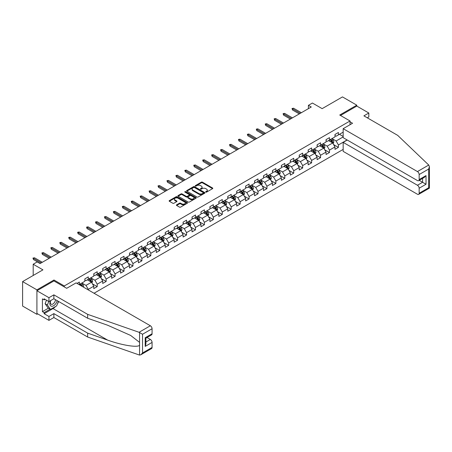 <?xml version="1.0" encoding="UTF-8"?>
<svg xmlns="http://www.w3.org/2000/svg" width="452" height="452" viewBox="0 0 452 452"><rect width="100%" height="100%" fill="white"/><g stroke="black" fill="none" stroke-linecap="round" stroke-linejoin="round"><path stroke-width="0.68" d="M205.801 192.106A0.554 0.322 0 0 0 206.592 192.106L212.564 188.653A0.797 0.458 0 0 0 212.796 188.331A0.797 0.458 0 0 0 212.564 188.009L202.445 182.167A0.797 0.458 0 0 0 201.321 182.167L195.349 185.614A0.554 0.322 0 0 0 196.134 186.066L196.908 185.619A2.542 1.469 0 0 1 200.507 185.619L201.349 186.111A2.542 1.469 0 0 1 202.095 187.145A2.542 1.469 0 0 1 201.349 188.185L200.575 188.631A0.554 0.322 0 0 0 201.366 189.089L202.134 188.642A2.542 1.469 0 0 1 205.733 188.642L206.575 189.128A2.542 1.469 0 0 1 207.321 190.168A2.542 1.469 0 0 1 206.575 191.202L205.801 191.648A0.554 0.322 0 0 0 205.801 192.106L205.801 191.648M176.647 204.818A0.797 0.458 0 0 0 176.416 205.14A0.797 0.458 0 0 0 176.647 205.468L179.484 207.106A0.797 0.458 0 0 0 180.608 207.106L187.241 203.276A0.797 0.458 0 0 0 187.473 202.954A0.797 0.458 0 0 0 187.241 202.626L177.122 196.784A0.797 0.458 0 0 0 175.997 196.784L169.364 200.615A0.797 0.458 0 0 0 169.133 200.937A0.797 0.458 0 0 0 169.364 201.264L172.794 203.242A0.797 0.458 0 0 0 173.918 203.242L176.76 201.603A0.797 0.458 0 0 0 176.992 201.281A0.797 0.458 0 0 0 176.76 200.954L175.06 199.976A2.124 1.226 0 0 1 174.432 199.106A2.124 1.226 0 0 1 175.749 197.97A2.124 1.226 0 0 1 178.065 198.236L184.727 202.084A2.124 1.226 0 0 1 185.348 202.954A2.124 1.226 0 0 1 184.037 204.084A2.124 1.226 0 0 1 181.721 203.818L180.608 203.18A0.797 0.458 0 0 0 179.484 203.18L176.647 204.818L176.647 205.468L179.484 203.841L179.484 203.18M367.273 117.808L368.821 116.915L368.821 113.011L356.792 106.067L356.792 105.175L342.475 96.909L322.146 108.649L312.411 103.028L308.405 105.344L311.27 106.994L40.064 263.572L37.2 261.917L33.194 264.234L33.194 275.477M53.98 280.963L53.98 280.003L36.917 289.856L22.6 281.59L42.929 269.855L33.194 264.234M53.98 280.003L64.286 285.958L350.034 120.978L350.034 124.718M356.792 105.175L339.729 115.028L350.034 120.978M196.965 197.01A0.797 0.458 0 0 0 198.089 197.01L204.722 193.185A0.797 0.458 0 0 0 204.954 192.857A0.797 0.458 0 0 0 204.722 192.535L194.603 186.693A0.797 0.458 0 0 0 193.479 186.693L186.845 190.524A0.797 0.458 0 0 0 186.614 190.846A0.797 0.458 0 0 0 186.845 191.173L196.965 197.01M185.134 192.224A0.554 0.322 0 0 1 185.693 192.303L195.97 198.236L189.348 202.061A0.797 0.458 0 0 1 188.224 202.061L178.105 196.219L180.947 194.592L180.947 193.931L178.105 195.569A0.797 0.458 0 0 0 177.873 195.891A0.797 0.458 0 0 0 178.105 196.219L178.105 195.569M180.947 194.592A0.797 0.458 0 0 1 182.071 194.592L182.071 193.931A0.797 0.458 0 0 0 180.947 193.931M182.071 193.931L186.173 196.298A0.797 0.458 0 0 0 187.297 196.298L189.179 195.213A0.797 0.458 0 0 0 189.411 194.885A0.797 0.458 0 0 0 189.179 194.563L184.908 192.094A0.554 0.322 0 0 1 185.693 191.642L195.982 197.58A0.797 0.458 0 0 1 196.213 197.903A0.797 0.458 0 0 1 195.982 198.23L195.982 197.58M36.917 289.856L36.917 314.321L22.6 306.055L22.6 281.59M64.286 286.913L64.286 285.958M94.039 293.246L343.164 149.414M343.164 132.153L338.412 134.899L338.412 132.487L334.977 134.47L334.977 136.883L329.48 140.058L329.48 137.645L326.045 139.628L326.045 142.041L320.547 145.216L320.547 142.798L317.112 144.787L317.112 147.199L311.614 150.369L311.614 147.957L308.174 149.94L308.174 152.358L302.676 155.528L302.676 153.115L299.241 155.098L299.241 157.511L293.743 160.686L293.743 158.273L290.308 160.257L290.308 162.669L284.811 165.844L284.811 163.432L281.376 165.415L281.376 167.828L275.878 171.003L275.878 168.59L272.443 170.573L272.443 172.986L266.946 176.161L266.946 173.743L263.51 175.732L263.51 178.144L258.013 181.314L258.013 178.902L254.578 180.885L254.578 183.303L249.08 186.473L249.08 184.06L245.645 186.043L245.645 188.456L240.148 191.631L240.148 189.218L236.712 191.202L236.712 193.614L231.215 196.789L231.215 194.377L227.78 196.36L227.78 198.773L222.282 201.948L222.282 199.535L218.841 201.519L218.841 203.931L213.344 207.106L213.344 204.688L209.909 206.677L209.909 209.09L204.411 212.259L204.411 209.847L200.976 211.83L200.976 214.248L195.479 217.418L195.479 215.005L192.043 216.988L192.043 219.401L186.546 222.576L186.546 220.164L183.111 222.147L183.111 224.559L177.613 227.735L177.613 225.322L174.178 227.305L174.178 229.718L168.681 232.893L168.681 230.48L165.246 232.464L165.246 234.876L159.748 238.051L159.748 235.639L156.313 237.622L156.313 240.035L150.815 243.21L150.815 240.792L147.38 242.775L147.38 245.193L141.883 248.363L141.883 245.95L138.448 247.933L138.448 250.346L132.95 253.521L132.95 251.109L129.509 253.092L129.509 255.504L124.017 258.68L124.017 256.267L120.577 258.25L120.577 260.663L115.079 263.838L115.079 261.425L111.644 263.409L111.644 265.821L106.147 268.996L106.147 266.584L102.711 268.567L102.711 270.98L97.214 274.155L97.214 271.737L93.779 273.72L93.779 276.138L88.281 279.308L88.281 276.895L84.846 278.878L84.846 281.291L79.349 284.466L79.349 282.054L76.998 283.41M347.085 139.939L338.412 144.951L338.412 147.363L334.977 149.346L334.977 146.934L329.48 150.109L329.48 152.522L326.045 154.505L326.045 152.092L320.547 155.262L320.547 157.68L317.112 159.663L317.112 157.251L311.614 160.42L311.614 162.833L308.174 164.822L308.174 162.404L302.676 165.579L302.676 167.991L299.241 169.975L299.241 167.562L293.743 170.737L293.743 173.15L290.308 175.133L290.308 172.72L284.811 175.896L284.811 178.308L281.376 180.291L281.376 177.879L275.878 181.054L275.878 183.467L272.443 185.45L272.443 183.037L266.946 186.213L266.946 188.625L263.51 190.608L263.51 188.196L258.013 191.365L258.013 193.784L254.578 195.767L254.578 193.349L249.08 196.524L249.08 198.936L245.645 200.92L245.645 198.507L240.148 201.682L240.148 204.095L236.712 206.078L236.712 203.666L231.215 206.841L231.215 209.253L227.78 211.237L227.78 208.824L222.282 211.999L222.282 214.412L218.841 216.395L218.841 213.982L213.344 217.158L213.344 219.57L209.909 221.553L209.909 219.141L204.411 222.311L204.411 224.729L200.976 226.712L200.976 224.294L195.479 227.469L195.479 229.882L192.043 231.865L192.043 229.452L186.546 232.627L186.546 235.04L183.111 237.023L183.111 234.611L177.613 237.786L177.613 240.198L174.178 242.182L174.178 239.769L168.681 242.944L168.681 245.357L165.246 247.34L165.246 244.927L159.748 248.103L159.748 250.515L156.313 252.498L156.313 250.086L150.815 253.256L150.815 255.674L147.38 257.657L147.38 255.239L141.883 258.414L141.883 260.827L138.448 262.815L138.448 260.397L132.95 263.572L132.95 265.985L129.509 267.968L129.509 265.556L124.017 268.731L124.017 271.143L120.577 273.127L120.577 270.714L115.079 273.889L115.079 276.302L111.644 278.285L111.644 275.873L106.147 279.048L106.147 281.46L102.711 283.444L102.711 281.031L97.214 284.201L97.214 286.619L93.779 288.602L93.779 286.189L88.281 289.359L88.281 289.924M87.366 279.839L91.49 282.217L85.993 285.393L81.868 283.014M84.846 279.969L85.993 280.63L88.281 279.308M85.993 285.393L88.281 289.359M91.49 282.217L93.779 286.189M96.299 274.68L100.423 277.059L94.926 280.234L90.801 277.856M93.779 274.816L94.926 275.477L97.214 274.155M94.926 280.234L97.214 284.201M100.423 277.059L102.711 281.031M105.231 269.522L109.356 271.906L103.858 275.076L99.734 272.697M102.711 269.658L103.858 270.319L106.147 268.996M103.858 275.076L106.147 279.048M109.356 271.906L111.644 275.873M114.164 264.369L118.288 266.748L112.791 269.923L108.666 267.539M111.644 264.499L112.791 265.16L115.079 263.838M112.791 269.923L115.079 273.889M118.288 266.748L120.577 270.714M123.097 259.211L127.221 261.589L121.724 264.765L117.599 262.38M120.577 259.341L121.724 260.002L124.017 258.68M121.724 264.765L124.017 268.731M127.221 261.589L129.509 265.556M132.029 254.052L136.154 256.431L130.656 259.606L126.532 257.228M129.509 254.182L130.656 254.843L132.95 253.521M130.656 259.606L132.95 263.572M136.154 256.431L138.448 260.397M140.967 248.894L145.086 251.272L139.589 254.448L135.47 252.069M138.448 249.024L139.589 249.685L141.883 248.363M139.589 254.448L141.883 258.414M145.086 251.272L147.38 255.239M149.9 243.735L154.019 246.114L148.522 249.289L144.403 246.911M147.38 243.871L148.522 244.532L150.815 243.21M148.522 249.289L150.815 253.256M154.019 246.114L156.313 250.086M158.833 238.577L162.952 240.961L157.454 244.131L153.335 241.752M156.313 238.712L157.454 239.374L159.748 238.051M157.454 244.131L159.748 248.103M162.952 240.961L165.246 244.927M167.765 233.418L171.89 235.803L166.392 238.978L162.268 236.594M165.246 233.554L166.392 234.215L168.681 232.893M166.392 238.978L168.681 242.944M171.89 235.803L174.178 239.769M176.698 228.266L180.823 230.644L175.325 233.82L171.201 231.435M174.178 228.396L175.325 229.057L177.613 227.735M175.325 233.82L177.613 237.786M180.823 230.644L183.111 234.611M185.631 223.107L189.755 225.486L184.258 228.661L180.133 226.282M183.111 223.237L184.258 223.898L186.546 222.576M184.258 228.661L186.546 232.627M189.755 225.486L192.043 229.452M194.563 217.949L198.688 220.327L193.19 223.503L189.066 221.124M192.043 218.079L193.19 218.74L195.479 217.418M193.19 223.503L195.479 227.469M198.688 220.327L200.976 224.294M203.496 212.79L207.621 215.169L202.123 218.344L197.999 215.966M200.976 212.926L202.123 213.587L204.411 212.259M202.123 218.344L204.411 222.311M207.621 215.169L209.909 219.141M212.429 207.632L216.553 210.016L211.056 213.186L206.931 210.807M209.909 207.767L211.056 208.428L213.344 207.106M211.056 213.186L213.344 217.158M216.553 210.016L218.841 213.982M221.361 202.473L225.486 204.858L219.988 208.033L215.864 205.649M218.841 202.609L219.988 203.27L222.282 201.948M219.988 208.033L222.282 211.999M225.486 204.858L227.78 208.824M230.294 197.321L234.418 199.699L228.921 202.875L224.802 200.49M227.78 197.451L228.921 198.112L231.215 196.789M228.921 202.875L231.215 206.841M234.418 199.699L236.712 203.666M239.232 192.162L243.351 194.541L237.854 197.716L233.735 195.337M236.712 192.292L237.854 192.953L240.148 191.631M237.854 197.716L240.148 201.682M243.351 194.541L245.645 198.507M248.165 187.004L252.284 189.382L246.786 192.558L242.667 190.179M245.645 187.134L246.786 187.795L249.08 186.473M246.786 192.558L249.08 196.524M252.284 189.382L254.578 193.349M257.098 181.845L261.222 184.224L255.725 187.399L251.6 185.021M254.578 181.975L255.725 182.642L258.013 181.314M255.725 187.399L258.013 191.365M261.222 184.224L263.51 188.196M266.03 176.687L270.155 179.071L264.657 182.241L260.533 179.862M263.51 176.822L264.657 177.483L266.946 176.161M264.657 182.241L266.946 186.213M270.155 179.071L272.443 183.037M274.963 171.528L279.087 173.913L273.59 177.082L269.465 174.704M272.443 171.664L273.59 172.325L275.878 171.003M273.59 177.082L275.878 181.054M279.087 173.913L281.376 177.879M283.896 166.376L288.02 168.754L282.523 171.929L278.398 169.545M281.376 166.505L282.523 167.167L284.811 165.844M282.523 171.929L284.811 175.896M288.02 168.754L290.308 172.72M292.828 161.217L296.953 163.596L291.455 166.771L287.331 164.387M290.308 161.347L291.455 162.008L293.743 160.686M291.455 166.771L293.743 170.737M296.953 163.596L299.241 167.562M301.761 156.059L305.885 158.437L300.388 161.613L296.263 159.234M299.241 156.189L300.388 156.85L302.676 155.528M300.388 161.613L302.676 165.579M305.885 158.437L308.174 162.404M310.693 150.9L314.818 153.279L309.321 156.454L305.196 154.075M308.174 151.03L309.321 151.691L311.614 150.369M309.321 156.454L311.614 160.42M314.818 153.279L317.112 157.251M319.626 145.742L323.751 148.126L318.253 151.296L314.129 148.917M317.112 145.877L318.253 146.538L320.547 145.216M318.253 151.296L320.547 155.262M323.751 148.126L326.045 152.092M328.564 140.583L332.683 142.968L327.186 146.137L323.067 143.759M326.045 140.719L327.186 141.38L329.48 140.058M327.186 146.137L329.48 150.109M332.683 142.968L334.977 146.934M343.164 136.916L336.118 140.984L332 138.6M339.441 134.306L343.164 136.453M334.977 135.56L336.118 136.221L338.412 134.899M336.118 140.984L338.412 144.951M36.917 314.321L37.691 313.874M308.405 105.344L308.405 108.649M333.632 144.6L338.412 147.363M324.694 149.759L329.48 152.522M315.762 154.917L320.547 157.68M306.829 160.076L311.614 162.833M297.896 165.234L302.676 167.991M288.964 170.393L293.743 173.15M280.031 175.545L284.811 178.308M271.098 180.704L275.878 183.467M262.166 185.862L266.946 188.625M253.233 191.021L258.013 193.784M244.3 196.179L249.08 198.936M235.362 201.338L240.148 204.095M226.429 206.491L231.215 209.253M217.497 211.649L222.282 214.412M208.564 216.807L213.344 219.57M199.631 221.966L204.411 224.729M190.699 227.124L195.479 229.882M181.766 232.283L186.546 235.04M172.833 237.436L177.613 240.198M163.901 242.594L168.681 245.357M154.968 247.752L159.748 250.515M146.036 252.911L150.815 255.674M137.097 258.069L141.883 260.827M128.165 263.228L132.95 265.985M119.232 268.381L124.017 271.143M110.299 273.539L115.079 276.302M101.367 278.698L106.147 281.46M92.434 283.856L97.214 286.619M206.027 192.185L206.575 191.863A2.542 1.469 0 0 0 207.321 190.829L207.321 190.168M202.095 187.145L202.095 187.806A2.542 1.469 0 0 1 201.349 188.846L200.801 189.162M212.564 188.009L212.564 188.653L202.445 182.828A0.797 0.458 0 0 0 201.321 182.828L195.569 186.145M204.711 193.19L194.603 187.354A0.797 0.458 0 0 0 193.479 187.354L186.857 191.179L186.845 190.524M203.315 193.083A0.554 0.322 0 0 0 203.315 192.631L194.433 187.507A0.554 0.322 0 0 0 193.648 187.507L192.834 187.975A2.542 1.469 0 0 0 192.089 189.015A2.542 1.469 0 0 0 192.834 190.049L198.903 193.558A2.542 1.469 0 0 0 202.502 193.558L203.315 193.083L203.315 193.75A0.554 0.322 0 0 0 203.479 193.518L203.479 192.857M192.089 189.015L192.089 189.676A2.542 1.469 0 0 0 192.834 190.71L192.834 190.049M203.315 193.75L202.502 194.219A2.542 1.469 0 0 1 198.903 194.219L192.834 190.71M182.071 194.592L186.173 196.959A0.797 0.458 0 0 0 187.297 196.959L189.179 195.874A0.797 0.458 0 0 0 189.411 195.546L189.411 194.885M190.433 198.756A2.124 1.226 0 0 0 192.75 199.021A2.124 1.226 0 0 0 194.061 197.891A2.124 1.226 0 0 0 193.439 197.021L191.089 195.665A0.797 0.458 0 0 0 189.97 195.665L188.083 196.756A0.797 0.458 0 0 0 187.851 197.078A0.797 0.458 0 0 0 188.083 197.4L190.433 198.756L190.433 199.417A2.124 1.226 0 0 0 192.75 199.682A2.124 1.226 0 0 0 194.061 198.552L194.061 197.891M187.851 197.078L187.851 197.739A0.797 0.458 0 0 0 188.083 198.061L188.083 197.4M190.433 199.417L188.083 198.061M185.348 202.954L185.348 203.615A2.124 1.226 0 0 1 184.037 204.745A2.124 1.226 0 0 1 181.721 204.479L180.608 203.841A0.797 0.458 0 0 0 179.484 203.841M174.432 199.106L174.432 199.767A2.124 1.226 0 0 0 175.06 200.637L175.06 199.976M176.749 201.609L175.06 200.637M187.241 202.626L187.241 203.276L177.122 197.445A0.797 0.458 0 0 0 175.997 197.445L169.376 201.27M333.135 143.747L333.819 142.035A2.147 1.237 -120 0 0 333.135 140.205L331.954 138.628M329.892 141.352L329.09 140.284M330.175 139.651L331.361 141.233A2.147 1.237 60 0 1 331.971 142.521L332.661 142.126A2.147 1.237 -120 0 0 332.045 140.832L330.864 139.256M330.327 139.566L331.638 141.318A1.096 0.633 60 0 1 331.836 141.651L332.661 142.126M300.331 113.311L292.529 108.808L292.529 110L292.015 108.508L292.529 108.808L293.563 108.214L301.36 112.717M292.529 110L299.297 113.904M292.015 108.508L293.563 108.214M50.579 300.648A5.266 3.04 120 0 0 51.72 306.258A5.266 3.04 120 0 0 57.144 300.642M50.861 300.484A3.605 2.079 120 0 0 51.099 304.19A3.605 2.079 120 0 0 51.63 304.354A3.605 2.079 120 0 0 55.449 299.665M58.41 301.377L56.669 305.857L50.488 309.428L48.2 308.106L45.11 303.71L46.477 300.173M50.488 309.428L47.398 305.032L48.771 301.495M45.11 303.71L47.398 305.032M428.739 165.036L429.4 166.641L428.688 169.037L419.157 174.54A2.429 1.401 -120 0 0 417.433 171.562L428.739 165.036L397.681 135.363L363.894 115.853L368.821 113.011M347.232 140.024L343.164 142.369L343.164 151.363L417.433 194.241A2.429 1.401 -120 0 0 418.648 194.366A2.429 1.401 -120 0 0 419.157 193.253L419.157 188.224A2.429 1.401 -120 0 0 417.433 185.252L422.592 182.275L426.027 184.258L419.157 188.224M343.164 142.369L417.433 185.252M350.034 121.808L352.554 123.26L343.164 128.684L343.164 137.674L417.433 180.557A2.429 1.401 -120 0 0 418.648 180.676A2.429 1.401 -120 0 0 419.157 179.563L419.157 174.54M343.164 128.684L417.433 171.562M356.792 106.067L340.503 115.475M419.236 180.337L422.592 182.275L422.592 178.404M419.157 179.563L426.027 175.596L424.309 177.41L418.648 180.676M419.157 193.253L428.688 187.749L429.05 187.959M55.534 306.518A9.113 5.26 -60 0 1 53.008 308.569L44.132 313.694L48.94 316.473L53.867 313.626L87.654 333.135L87.654 337.034L139.566 355.091L140.821 354.769L142.538 352.955L152.075 347.447A2.429 1.401 60 0 1 151.573 348.56L140.821 354.769M87.654 333.135L107.621 340.102C121.808 345.255 137.702 347.814 139.566 345.243L139.566 342.367L130.645 335.435L107.621 325.225L87.654 318.253L53.867 298.749L48.94 301.591L44.132 298.817L44.132 299.874L42.415 298.879L42.415 311.643L44.132 312.637L50.087 309.196M48.94 316.473L48.94 320.372L36.917 313.428L36.917 290.749L53.924 280.929L66.693 288.303L76.083 282.879L150.358 325.762A2.429 1.401 60 0 1 152.075 328.734L152.075 333.762A2.429 1.401 60 0 1 151.573 334.875L145.911 338.141L145.911 343.995L145.205 346.39L145.205 337.729C146.132 338.265 146.132 338.265 145.205 337.729L152.075 333.762M53.867 313.626L53.867 317.53L48.94 320.372M87.654 337.034L53.867 317.53M152.075 328.734L142.538 334.243L139.052 332.288L87.654 314.355L53.867 294.851L48.94 297.693L48.94 301.591M48.94 297.693L36.917 290.749M44.132 313.694L44.132 312.637M53.867 294.851L53.867 298.749M87.654 314.355L87.654 318.253M145.911 342.011L150.358 339.446A2.429 1.401 60 0 1 152.075 342.424L152.075 347.447M150.358 339.446L147.002 337.514M58.636 301.501A9.113 5.26 -60 0 1 57.342 304.134M45.047 299.343L44.132 299.874M42.415 311.643L48.37 308.207M324.203 148.906L324.886 147.194A2.147 1.237 -120 0 0 324.203 145.363L323.016 143.787M320.96 146.51L320.157 145.437M321.242 144.809L322.423 146.386A2.147 1.237 60 0 1 323.039 147.68L323.728 147.284A2.147 1.237 -120 0 0 323.112 145.99L321.931 144.414M321.395 144.725L322.705 146.476A1.096 0.633 60 0 1 322.903 146.81L323.728 147.284M315.27 154.064L315.954 152.347A2.147 1.237 -120 0 0 315.27 150.522L314.083 148.945M312.027 151.669L311.225 150.595M312.309 149.968L313.49 151.544A2.147 1.237 60 0 1 314.106 152.838L314.795 152.443A2.147 1.237 -120 0 0 314.18 151.149L312.999 149.572M312.462 149.883L313.773 151.635A1.096 0.633 60 0 1 313.971 151.962L314.795 152.443M291.399 118.469L283.596 113.966L283.596 115.153L283.082 113.667L283.596 113.966L284.63 113.367L292.427 117.87M283.596 115.153L290.365 119.062M283.082 113.667L284.63 113.367M282.466 123.628L274.663 119.125L274.663 120.311L274.149 118.825L274.663 119.125L275.697 118.526L283.494 123.029M274.663 120.311L281.432 124.221M274.149 118.825L275.697 118.526M306.337 159.223L307.021 157.505A2.147 1.237 -120 0 0 306.332 155.68L305.151 154.098M303.094 156.827L302.286 155.754M303.377 155.126L304.558 156.703A2.147 1.237 60 0 1 305.173 157.997L305.863 157.595A2.147 1.237 -120 0 0 305.247 156.307L304.066 154.731M303.529 155.042L304.84 156.787A1.096 0.633 60 0 1 305.038 157.121L305.863 157.595M297.405 164.381L298.088 162.663A2.147 1.237 -120 0 0 297.399 160.839L296.218 159.257M294.162 161.985L293.354 160.912M294.444 160.285L295.625 161.861A2.147 1.237 60 0 1 296.241 163.149L296.93 162.754A2.147 1.237 -120 0 0 296.314 161.466L295.133 159.889M294.591 160.194L295.907 161.946A1.096 0.633 60 0 1 296.105 162.279L296.93 162.754M288.472 169.54L289.15 167.822A2.147 1.237 -120 0 0 288.466 165.991L287.286 164.415M285.223 167.138L284.421 166.07M285.511 165.443L286.692 167.02A2.147 1.237 60 0 1 287.308 168.308L287.992 167.912A2.147 1.237 -120 0 0 287.382 166.624L286.195 165.042M285.658 165.353L286.969 167.104A1.096 0.633 60 0 1 287.173 167.438L287.992 167.912M273.533 128.78L265.731 124.277L265.731 125.47L265.217 123.984L265.731 124.277L266.765 123.684L274.562 128.187M265.731 125.47L272.499 129.379M265.217 123.984L266.765 123.684M264.601 133.939L256.798 129.436L256.798 130.628L256.284 129.142L256.798 129.436L257.832 128.843L265.629 133.346M256.798 130.628L263.567 134.538M256.284 129.142L257.832 128.843M255.662 139.097L247.865 134.594L247.865 135.786L247.351 134.295L247.865 134.594L248.894 134.001L256.696 138.504M247.865 135.786L254.634 139.691M247.351 134.295L248.894 134.001M279.539 174.692L280.217 172.98A2.147 1.237 -120 0 0 279.534 171.15L278.353 169.573M276.291 172.297L275.488 171.229M276.579 170.596L277.76 172.178A2.147 1.237 60 0 1 278.375 173.466L279.059 173.071A2.147 1.237 -120 0 0 278.449 171.777L277.262 170.201M276.726 170.511L278.036 172.263A1.096 0.633 60 0 1 278.234 172.596L279.059 173.071M246.73 144.256L238.933 139.753L238.933 140.945L238.419 139.453L238.933 139.753L239.961 139.159L247.764 143.663M238.933 140.945L245.702 144.849M238.419 139.453L239.961 139.159M270.607 179.851L271.285 178.139A2.147 1.237 -120 0 0 270.601 176.308L269.42 174.732M267.358 177.455L266.556 176.382M267.646 175.755L268.827 177.331A2.147 1.237 60 0 1 269.443 178.625L270.126 178.229A2.147 1.237 -120 0 0 269.511 176.935L268.33 175.359M267.793 175.67L269.104 177.421A1.096 0.633 60 0 1 269.302 177.755L270.126 178.229M237.797 149.414L230 144.911L230 146.098L229.486 144.612L230 144.911L231.028 144.312L238.831 148.815M230 146.098L236.769 150.007M229.486 144.612L231.028 144.312M261.674 185.009L262.352 183.292A2.147 1.237 -120 0 0 261.668 181.467L260.488 179.89M258.425 182.614L257.623 181.54M258.713 180.913L259.894 182.489A2.147 1.237 60 0 1 260.505 183.783L261.194 183.388A2.147 1.237 -120 0 0 260.578 182.094L259.397 180.517M258.86 180.828L260.171 182.58A1.096 0.633 60 0 1 260.369 182.907L261.194 183.388M228.865 154.573L221.068 150.07L221.068 151.256L220.548 149.77L221.068 150.07L222.096 149.471L229.898 153.974M221.068 151.256L227.836 155.166M220.548 149.77L222.096 149.471M252.741 190.168L253.419 188.45A2.147 1.237 -120 0 0 252.736 186.625L251.555 185.049M249.493 187.772L248.69 186.699M249.775 186.071L250.962 187.648A2.147 1.237 60 0 1 251.572 188.942L252.261 188.54A2.147 1.237 -120 0 0 251.645 187.252L250.464 185.676M249.928 185.987L251.239 187.733A1.096 0.633 60 0 1 251.436 188.066L252.261 188.54M219.932 159.725L212.135 155.222L212.135 156.415L211.615 154.929L212.135 155.222L213.163 154.629L220.96 159.132M212.135 156.415L218.904 160.324M211.615 154.929L213.163 154.629M243.803 195.326L244.487 193.609A2.147 1.237 -120 0 0 243.803 191.784L242.622 190.202M240.56 192.931L239.758 191.857M240.843 191.23L242.029 192.806A2.147 1.237 60 0 1 242.639 194.094L243.329 193.699A2.147 1.237 -120 0 0 242.713 192.411L241.532 190.834M240.995 191.139L242.306 192.891A1.096 0.633 60 0 1 242.504 193.224L243.329 193.699M210.999 164.884L203.202 160.381L203.202 161.573L202.682 160.087L203.202 160.381L204.231 159.788L212.028 164.291M203.202 161.573L209.965 165.483M202.682 160.087L204.231 159.788M234.87 200.485L235.554 198.767A2.147 1.237 -120 0 0 234.87 196.936L233.684 195.36M231.627 198.083L230.825 197.015M231.91 196.388L233.091 197.965A2.147 1.237 60 0 1 233.707 199.253L234.396 198.857A2.147 1.237 -120 0 0 233.78 197.569L232.599 195.987M232.062 196.298L233.373 198.049A1.096 0.633 60 0 1 233.571 198.383L234.396 198.857M202.067 170.042L194.264 165.539L194.264 166.732L193.75 165.24L194.264 165.539L195.298 164.946L203.095 169.449M194.264 166.732L201.033 170.636M193.75 165.24L195.298 164.946M225.938 205.637L226.621 203.925A2.147 1.237 -120 0 0 225.938 202.095L224.751 200.518M222.695 203.242L221.892 202.174M222.977 201.541L224.158 203.123A2.147 1.237 60 0 1 224.774 204.411L225.463 204.016A2.147 1.237 -120 0 0 224.847 202.722L223.667 201.146M223.13 201.456L224.441 203.208A1.096 0.633 60 0 1 224.638 203.541L225.463 204.016M193.134 175.201L185.331 170.698L185.331 171.89L184.817 170.398L185.331 170.698L186.365 170.105L194.162 174.608M185.331 171.89L192.1 175.794M184.817 170.398L186.365 170.105M217.005 210.796L217.689 209.084A2.147 1.237 -120 0 0 217 207.253L215.819 205.677M213.762 208.4L212.96 207.327M214.045 206.7L215.225 208.282A2.147 1.237 60 0 1 215.841 209.57L216.531 209.174A2.147 1.237 -120 0 0 215.915 207.88L214.734 206.304M214.197 206.615L215.508 208.366A1.096 0.633 60 0 1 215.706 208.7L216.531 209.174M184.201 180.359L176.399 175.856L176.399 177.043L175.885 175.557L176.399 175.856L177.433 175.257L185.23 179.76M176.399 177.043L183.167 180.953M175.885 175.557L177.433 175.257M208.073 215.954L208.756 214.237A2.147 1.237 -120 0 0 208.067 212.412L206.886 210.835M204.829 213.559L204.022 212.485M205.112 211.858L206.293 213.434A2.147 1.237 60 0 1 206.909 214.728L207.598 214.333A2.147 1.237 -120 0 0 206.982 213.039L205.801 211.463M205.259 211.773L206.575 213.525A1.096 0.633 60 0 1 206.773 213.852L207.598 214.333M175.269 185.518L167.466 181.015L167.466 182.201L166.952 180.715L167.466 181.015L168.5 180.416L176.297 184.919M167.466 182.201L174.235 186.111M166.952 180.715L168.5 180.416M199.14 221.113L199.818 219.395A2.147 1.237 -120 0 0 199.134 217.57L197.953 215.994M195.891 218.717L195.089 217.644M196.179 217.016L197.36 218.593A2.147 1.237 60 0 1 197.976 219.887L198.66 219.486A2.147 1.237 -120 0 0 198.049 218.197L196.869 216.621M196.326 216.932L197.637 218.678A1.096 0.633 60 0 1 197.84 219.011L198.66 219.486M166.33 190.671L158.533 186.167L158.533 187.36L158.019 185.874L158.533 186.167L159.562 185.574L167.364 190.077M158.533 187.36L165.302 191.269M158.019 185.874L159.562 185.574M190.207 226.271L190.885 224.554A2.147 1.237 -120 0 0 190.202 222.729L189.021 221.147M186.958 223.876L186.156 222.802M187.247 222.175L188.427 223.751A2.147 1.237 60 0 1 189.043 225.039L189.727 224.644A2.147 1.237 -120 0 0 189.117 223.356L187.93 221.779M187.394 222.09L188.704 223.836A1.096 0.633 60 0 1 188.908 224.169L189.727 224.644M157.398 195.829L149.601 191.326L149.601 192.518L149.087 191.032L149.601 191.326L150.629 190.733L158.432 195.236M149.601 192.518L156.369 196.428M149.087 191.032L150.629 190.733M181.275 231.43L181.953 229.712A2.147 1.237 -120 0 0 181.269 227.881L180.088 226.305M178.026 229.028L177.224 227.961M178.314 227.333L179.495 228.91A2.147 1.237 60 0 1 180.111 230.198L180.794 229.802A2.147 1.237 -120 0 0 180.184 228.514L178.998 226.932M178.461 227.243L179.772 228.994A1.096 0.633 60 0 1 179.969 229.328L180.794 229.802M148.465 200.987L140.668 196.484L140.668 197.677L140.154 196.185L140.668 196.484L141.696 195.891L149.499 200.394M140.668 197.677L147.437 201.581M140.154 196.185L141.696 195.891M172.342 236.582L173.02 234.87A2.147 1.237 -120 0 0 172.336 233.04L171.155 231.464M169.093 234.187L168.291 233.119M169.381 232.486L170.562 234.068A2.147 1.237 60 0 1 171.178 235.356L171.862 234.961A2.147 1.237 -120 0 0 171.246 233.667L170.065 232.091M169.528 232.401L170.839 234.153A1.096 0.633 60 0 1 171.037 234.486L171.862 234.961M139.532 206.146L131.735 201.643L131.735 202.835L131.221 201.343L131.735 201.643L132.764 201.05L140.566 205.553M131.735 202.835L138.504 206.739M131.221 201.343L132.764 201.05M163.409 241.741L164.087 240.029A2.147 1.237 -120 0 0 163.404 238.198L162.223 236.622M160.161 239.345L159.358 238.272M160.449 237.645L161.63 239.227A2.147 1.237 60 0 1 162.24 240.515L162.929 240.119A2.147 1.237 -120 0 0 162.313 238.825L161.132 237.249M160.596 237.56L161.906 239.311A1.096 0.633 60 0 1 162.104 239.645L162.929 240.119M130.6 211.304L122.803 206.801L122.803 207.988L122.283 206.502L122.803 206.801L123.831 206.202L131.628 210.705M122.803 207.988L129.571 211.898M122.283 206.502L123.831 206.202M154.471 246.899L155.155 245.182A2.147 1.237 -120 0 0 154.471 243.357L153.29 241.78M151.228 244.504L150.426 243.43M151.51 242.803L152.697 244.379A2.147 1.237 60 0 1 153.307 245.673L153.996 245.278A2.147 1.237 -120 0 0 153.381 243.984L152.2 242.408M151.663 242.718L152.974 244.47A1.096 0.633 60 0 1 153.172 244.798L153.996 245.278M121.667 216.463L113.87 211.96L113.87 213.146L113.35 211.66L113.87 211.96L114.898 211.361L122.695 215.864M113.87 213.146L120.639 217.056M113.35 211.66L114.898 211.361M145.538 252.058L146.222 250.34A2.147 1.237 -120 0 0 145.538 248.515L144.357 246.939M142.295 249.662L141.493 248.589M142.578 247.962L143.764 249.538A2.147 1.237 60 0 1 144.374 250.832L145.064 250.431A2.147 1.237 -120 0 0 144.448 249.142L143.267 247.566M142.73 247.877L144.041 249.623A1.096 0.633 60 0 1 144.239 249.956L145.064 250.431M112.734 221.616L104.932 217.113L104.932 218.305L104.418 216.819L104.932 217.113L105.966 216.519L113.763 221.022M104.932 218.305L111.7 222.214M104.418 216.819L105.966 216.519M136.606 257.216L137.289 255.499A2.147 1.237 -120 0 0 136.606 253.674L135.419 252.092M133.363 254.821L132.56 253.747M133.645 253.12L134.826 254.696A2.147 1.237 60 0 1 135.442 255.99L136.131 255.589A2.147 1.237 -120 0 0 135.515 254.301L134.334 252.724M133.798 253.035L135.108 254.781A1.096 0.633 60 0 1 135.306 255.114L136.131 255.589M103.802 226.774L95.999 222.271L95.999 223.463L95.485 221.977L95.999 222.271L97.033 221.678L104.83 226.181M95.999 223.463L102.768 227.373M95.485 221.977L97.033 221.678M127.673 262.375L128.357 260.657A2.147 1.237 -120 0 0 127.673 258.832L126.487 257.25M124.43 259.979L123.628 258.906M124.712 258.278L125.893 259.855A2.147 1.237 60 0 1 126.509 261.143L127.198 260.748A2.147 1.237 -120 0 0 126.583 259.459L125.402 257.877M124.865 258.188L126.176 259.94A1.096 0.633 60 0 1 126.374 260.273L127.198 260.748M94.869 231.932L87.066 227.429L87.066 228.622L86.552 227.13L87.066 227.429L88.1 226.836L95.897 231.339M87.066 228.622L93.835 232.526M86.552 227.13L88.1 226.836M118.74 267.533L119.424 265.816A2.147 1.237 -120 0 0 118.735 263.985L117.554 262.409M115.497 265.132L114.689 264.064M115.78 263.431L116.961 265.013A2.147 1.237 60 0 1 117.576 266.301L118.266 265.906A2.147 1.237 -120 0 0 117.65 264.618L116.469 263.036M115.927 263.346L117.243 265.098A1.096 0.633 60 0 1 117.441 265.431L118.266 265.906M85.936 237.091L78.134 232.588L78.134 233.78L77.62 232.288L78.134 232.588L79.168 231.995L86.965 236.498M78.134 233.78L84.903 237.684M77.62 232.288L79.168 231.995M109.808 272.686L110.491 270.974A2.147 1.237 -120 0 0 109.802 269.143L108.621 267.567M106.559 270.29L105.757 269.222M106.847 268.59L108.028 270.172A2.147 1.237 60 0 1 108.644 271.46L109.327 271.064A2.147 1.237 -120 0 0 108.717 269.771L107.536 268.194M106.994 268.505L108.305 270.256A1.096 0.633 60 0 1 108.508 270.59L109.327 271.064M76.998 242.249L69.201 237.746L69.201 238.933L68.687 237.447L69.201 237.746L70.229 237.153L78.032 241.65M69.201 238.933L75.97 242.843M68.687 237.447L70.229 237.153M100.875 277.844L101.553 276.127A2.147 1.237 -120 0 0 100.869 274.302L99.689 272.725M97.626 275.449L96.824 274.375M97.915 273.748L99.095 275.325A2.147 1.237 60 0 1 99.711 276.618L100.395 276.223A2.147 1.237 -120 0 0 99.785 274.929L98.598 273.353M98.061 273.663L99.372 275.415A1.096 0.633 60 0 1 99.576 275.743L100.395 276.223M68.066 247.408L60.269 242.905L60.269 244.091L59.754 242.605L60.269 242.905L61.297 242.306L69.099 246.809M60.269 244.091L67.037 248.001M59.754 242.605L61.297 242.306M91.942 283.003L92.62 281.285A2.147 1.237 -120 0 0 91.937 279.46L90.756 277.884M88.694 280.607L87.891 279.534M88.982 278.907L90.163 280.483A2.147 1.237 60 0 1 90.779 281.777L91.462 281.376A2.147 1.237 -120 0 0 90.852 280.087L89.665 278.511M89.129 278.822L90.44 280.573A1.096 0.633 60 0 1 90.637 280.901L91.462 281.376M59.133 252.561L51.336 248.063L51.336 249.25L50.822 247.764L51.336 248.063L52.364 247.464L60.167 251.967M51.336 249.25L58.105 253.16M50.822 247.764L52.364 247.464M83.45 287.133L83.688 286.444A2.147 1.237 -120 0 0 83.004 284.619L81.823 283.037M82.541 286.608L82.53 286.534A2.147 1.237 -120 0 0 81.914 285.246L80.733 283.67M80.196 283.98L81.507 285.726A1.096 0.633 60 0 1 81.705 286.059L82.53 286.534M80.049 284.065L81.23 285.641A2.147 1.237 60 0 1 81.456 285.98M50.2 257.719L42.403 253.216L42.403 254.408L41.889 252.922L42.403 253.216L43.432 252.623L51.234 257.126M42.403 254.408L49.172 258.318M41.889 252.922L43.432 252.623M33.194 272.347L33.194 271.166M41.268 262.878L33.471 258.374L33.471 259.567L32.951 258.081L33.471 258.374L34.499 257.781L42.302 262.284M33.471 259.567L40.239 263.471M32.951 258.081L34.499 257.781M206.575 191.863L206.575 191.202M200.575 189.089L200.575 188.631M201.349 188.846L201.349 188.185M195.349 186.066L195.349 185.614M201.321 182.828L201.321 182.167M202.445 182.828L202.445 182.167M193.479 187.354L193.479 186.693M194.603 187.354L194.603 186.693M204.722 193.185L204.722 192.535M198.903 194.219L198.903 193.558M202.502 194.219L202.502 193.558M186.173 196.959L186.173 196.298M187.297 196.959L187.297 196.298M189.179 195.874L189.179 195.213M185.693 192.303L185.693 191.642M180.608 203.841L180.608 203.18M181.721 204.479L181.721 203.818M176.76 201.603L176.76 200.954M169.364 201.264L169.364 200.615M175.997 197.445L175.997 196.784M177.122 197.445L177.122 196.784M332.474 142.843L333.802 142.075M332.045 140.832L333.135 140.205M330.519 141.713L331.361 141.233M428.688 187.749L428.688 169.037M426.027 175.596L426.027 184.258M139.566 355.091L139.566 345.243M139.566 342.367L139.566 332.525M142.538 334.243L142.538 352.955M152.075 342.424L145.205 346.39M139.052 332.288L150.358 325.762M53.008 308.569L107.621 340.102M323.542 148.002L324.869 147.233M323.112 145.99L324.203 145.363M321.587 146.872L322.423 146.386M314.609 153.16L315.937 152.392M314.18 151.149L315.27 150.522M312.654 152.03L313.49 151.544M305.676 158.319L307.004 157.55M305.247 156.307L306.332 155.68M303.721 157.189L304.558 156.703M296.738 163.471L298.071 162.703M296.314 161.466L297.399 160.839M294.789 162.347L295.625 161.861M287.805 168.63L289.139 167.862M287.382 166.624L288.466 165.991M285.856 167.506L286.692 167.02M278.873 173.788L280.206 173.02M278.449 171.777L279.534 171.15M276.918 172.658L277.76 172.178M269.94 178.947L271.273 178.178M269.511 176.935L270.601 176.308M267.985 177.817L268.827 177.331M261.007 184.105L262.341 183.337M260.578 182.094L261.668 181.467M259.052 182.975L259.894 182.489M252.075 189.264L253.408 188.495M251.645 187.252L252.736 186.625M250.12 188.134L250.962 187.648M243.142 194.416L244.47 193.648M242.713 192.411L243.803 191.784M241.187 193.292L242.029 192.806M234.209 199.575L235.537 198.807M233.78 197.569L234.87 196.936M232.255 198.451L233.091 197.965M225.277 204.733L226.605 203.965M224.847 202.722L225.938 202.095M223.322 203.603L224.158 203.123M216.344 209.892L217.672 209.123M215.915 207.88L217 207.253M214.389 208.762L215.225 208.282M207.406 215.05L208.739 214.282M206.982 213.039L208.067 212.412M205.457 213.92L206.293 213.434M198.473 220.209L199.807 219.44M198.049 218.197L199.134 217.57M196.524 219.079L197.36 218.593M189.541 225.362L190.874 224.593M189.117 223.356L190.202 222.729M187.586 224.237L188.427 223.751M180.608 230.52L181.941 229.752M180.184 228.514L181.269 227.881M178.653 229.396L179.495 228.91M171.675 235.678L173.009 234.91M171.246 233.667L172.336 233.04M169.72 234.548L170.562 234.068M162.743 240.837L164.076 240.068M162.313 238.825L163.404 238.198M160.788 239.707L161.63 239.227M153.81 245.995L155.143 245.227M153.381 243.984L154.471 243.357M151.855 244.865L152.697 244.379M144.877 251.154L146.205 250.385M144.448 249.142L145.538 248.515M142.922 250.024L143.764 249.538M135.945 256.307L137.272 255.538M135.515 254.301L136.606 253.674M133.99 255.182L134.826 254.696M127.012 261.465L128.34 260.697M126.583 259.459L127.673 258.832M125.057 260.341L125.893 259.855M118.074 266.623L119.407 265.855M117.65 264.618L118.735 263.985M116.124 265.499L116.961 265.013M109.141 271.782L110.474 271.014M108.717 269.771L109.802 269.143M107.192 270.652L108.028 270.172M100.208 276.94L101.542 276.172M99.785 274.929L100.869 274.302M98.253 275.81L99.095 275.325M91.276 282.099L92.609 281.33M90.852 280.087L91.937 279.46M89.321 280.969L90.163 280.483M83.004 286.873L83.676 286.483M81.914 285.246L83.004 284.619M429.4 166.641L429.4 188.156L418.648 194.366"/></g></svg>
